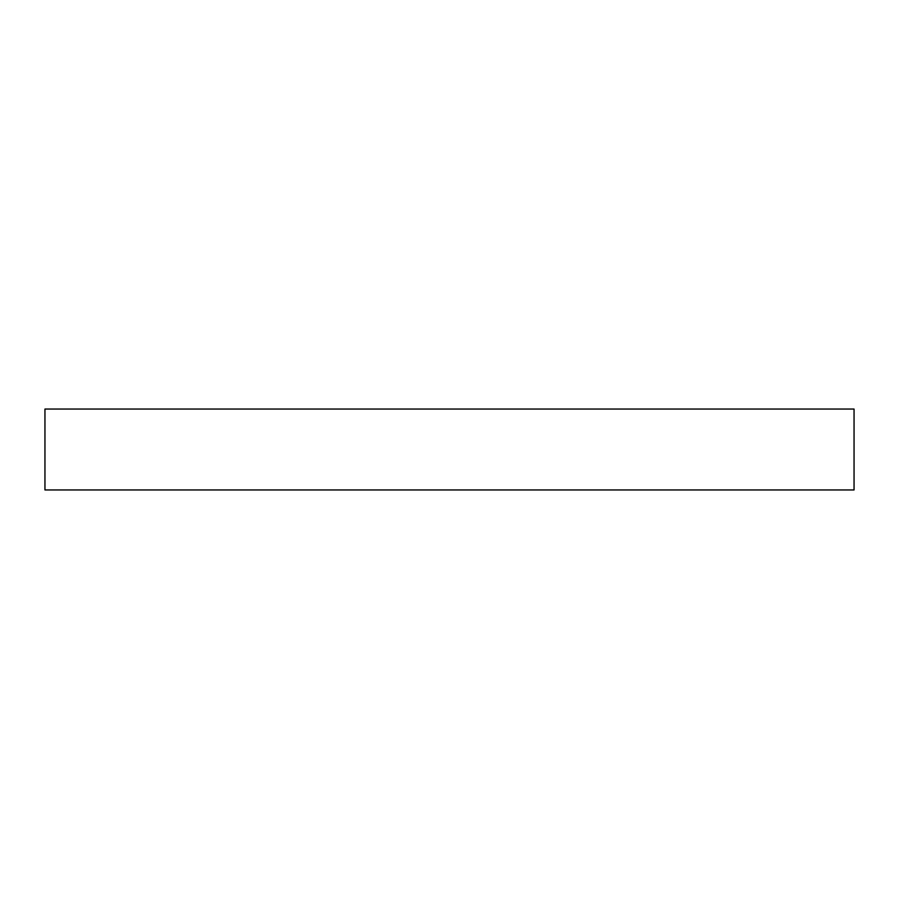 <?xml version="1.0" encoding="UTF-8"?>
<svg xmlns="http://www.w3.org/2000/svg" width="899" height="899" viewBox="0 0 899 899"><rect width="100%" height="100%" fill="white"/><g stroke="black" fill="none" stroke-linecap="round" stroke-linejoin="round"><path stroke-width="1.35" d="M854.05 409.045L44.95 409.045L44.95 489.955L854.05 489.955L854.05 409.045"/></g></svg>
